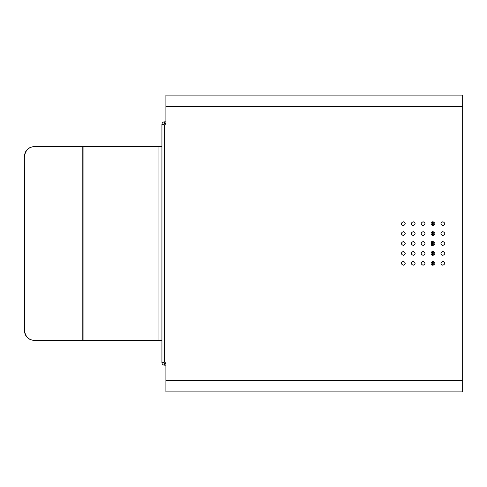 <?xml version="1.0" encoding="UTF-8"?>
<svg xmlns="http://www.w3.org/2000/svg" width="487" height="487" viewBox="0 0 487 487"><rect width="100%" height="100%" fill="white"/><g stroke="black" fill="none" stroke-linecap="round" stroke-linejoin="round"><path stroke-width="0.73" d="M432.553 265.22L432.553 261.349M432.973 255.371C430.423 254.05 430.423 252.735 432.973 251.414C435.524 252.735 435.524 254.05 432.973 255.371L432.553 255.328L432.553 251.456M432.553 245.436L432.553 241.564M432.553 235.544L432.553 231.672M432.553 225.651L432.553 221.78M433.789 245.278L433.789 241.722M432.553 245.278L432.109 245.278M431.488 241.722L431.488 245.278M432.553 241.722L432.109 241.722M433.789 265.086L433.789 261.482M433.789 255.194L433.789 251.59M433.789 245.302L433.789 241.698M433.789 235.41L433.789 231.806M433.789 225.518L433.789 221.914M165.89 363.686L164.411 363.686L163.419 362.2M165.89 123.314L164.411 123.314L163.419 124.8M165.89 106.495L165.89 124.8L164.411 124.8L164.411 362.2L165.89 362.2L165.89 391.877L462.65 391.877L462.65 106.495L165.89 106.495L165.89 95.123L462.65 95.123L462.65 106.495M442.866 245.478C445.416 244.157 445.416 242.843 442.866 241.522C440.315 242.843 440.315 244.157 442.866 245.478C445.416 244.157 445.416 242.843 442.866 241.522C440.315 242.843 440.315 244.157 442.866 245.478M432.973 245.478C435.524 244.157 435.524 242.843 432.973 241.522C430.423 242.843 430.423 244.157 432.973 245.478C435.524 244.157 435.524 242.843 432.973 241.522C430.423 242.843 430.423 244.157 432.973 245.478M423.081 245.478C425.632 244.157 425.632 242.843 423.081 241.522C420.531 242.843 420.531 244.157 423.081 245.478C425.632 244.157 425.632 242.843 423.081 241.522C420.531 242.843 420.531 244.157 423.081 245.478M413.189 245.478C415.74 244.157 415.74 242.843 413.189 241.522C410.638 242.843 410.638 244.157 413.189 245.478C415.74 244.157 415.74 242.843 413.189 241.522C410.638 242.843 410.638 244.157 413.189 245.478M442.866 235.586C445.416 234.265 445.416 232.95 442.866 231.629C440.315 232.95 440.315 234.265 442.866 235.586C445.416 234.265 445.416 232.95 442.866 231.629C440.315 232.95 440.315 234.265 442.866 235.586M403.297 245.478C405.848 244.157 405.848 242.843 403.297 241.522C400.746 242.843 400.746 244.157 403.297 245.478C405.848 244.157 405.848 242.843 403.297 241.522C400.746 242.843 400.746 244.157 403.297 245.478M432.973 235.586C435.524 234.265 435.524 232.95 432.973 231.629C430.423 232.95 430.423 234.265 432.973 235.586C435.524 234.265 435.524 232.95 432.973 231.629C430.423 232.95 430.423 234.265 432.973 235.586M423.081 235.586C425.632 234.265 425.632 232.95 423.081 231.629C420.531 232.95 420.531 234.265 423.081 235.586C425.632 234.265 425.632 232.95 423.081 231.629C420.531 232.95 420.531 234.265 423.081 235.586M413.189 235.586C415.74 234.265 415.74 232.95 413.189 231.629C410.638 232.95 410.638 234.265 413.189 235.586C415.74 234.265 415.74 232.95 413.189 231.629C410.638 232.95 410.638 234.265 413.189 235.586M403.297 225.694C405.848 224.373 405.848 223.058 403.297 221.737C400.746 223.058 400.746 224.373 403.297 225.694C405.848 224.373 405.848 223.058 403.297 221.737C400.746 223.058 400.746 224.373 403.297 225.694M413.189 225.694C415.74 224.373 415.74 223.058 413.189 221.737C410.638 223.058 410.638 224.373 413.189 225.694C415.74 224.373 415.74 223.058 413.189 221.737C410.638 223.058 410.638 224.373 413.189 225.694M423.081 225.694C425.632 224.373 425.632 223.058 423.081 221.737C420.531 223.058 420.531 224.373 423.081 225.694C425.632 224.373 425.632 223.058 423.081 221.737C420.531 223.058 420.531 224.373 423.081 225.694M432.973 225.694C435.524 224.373 435.524 223.058 432.973 221.737C430.423 223.058 430.423 224.373 432.973 225.694C435.524 224.373 435.524 223.058 432.973 221.737C430.423 223.058 430.423 224.373 432.973 225.694M403.297 235.586C405.848 234.265 405.848 232.95 403.297 231.629C400.746 232.95 400.746 234.265 403.297 235.586C405.848 234.265 405.848 232.95 403.297 231.629C400.746 232.95 400.746 234.265 403.297 235.586M442.866 225.694C445.416 224.373 445.416 223.058 442.866 221.737C440.315 223.058 440.315 224.373 442.866 225.694C445.416 224.373 445.416 223.058 442.866 221.737C440.315 223.058 440.315 224.373 442.866 225.694M442.866 251.414C445.416 252.735 445.416 254.05 442.866 255.371C440.315 254.05 440.315 252.735 442.866 251.414C445.416 252.735 445.416 254.05 442.866 255.371C440.315 254.05 440.315 252.735 442.866 251.414M423.081 251.414C425.632 252.735 425.632 254.05 423.081 255.371C420.531 254.05 420.531 252.735 423.081 251.414C425.632 252.735 425.632 254.05 423.081 255.371C420.531 254.05 420.531 252.735 423.081 251.414M413.189 251.414C415.74 252.735 415.74 254.05 413.189 255.371C410.638 254.05 410.638 252.735 413.189 251.414C415.74 252.735 415.74 254.05 413.189 255.371C410.638 254.05 410.638 252.735 413.189 251.414M403.297 261.306C405.848 262.627 405.848 263.942 403.297 265.263C400.746 263.942 400.746 262.627 403.297 261.306C405.848 262.627 405.848 263.942 403.297 265.263C400.746 263.942 400.746 262.627 403.297 261.306M413.189 261.306C415.74 262.627 415.74 263.942 413.189 265.263C410.638 263.942 410.638 262.627 413.189 261.306C415.74 262.627 415.74 263.942 413.189 265.263C410.638 263.942 410.638 262.627 413.189 261.306M423.081 261.306C425.632 262.627 425.632 263.942 423.081 265.263C420.531 263.942 420.531 262.627 423.081 261.306C425.632 262.627 425.632 263.942 423.081 265.263C420.531 263.942 420.531 262.627 423.081 261.306M432.973 261.306C435.524 262.627 435.524 263.942 432.973 265.263C430.423 263.942 430.423 262.627 432.973 261.306C435.524 262.627 435.524 263.942 432.973 265.263C430.423 263.942 430.423 262.627 432.973 261.306M403.297 251.414C405.848 252.735 405.848 254.05 403.297 255.371C400.746 254.05 400.746 252.735 403.297 251.414C405.848 252.735 405.848 254.05 403.297 255.371C400.746 254.05 400.746 252.735 403.297 251.414M442.866 261.306C445.416 262.627 445.416 263.942 442.866 265.263C440.315 263.942 440.315 262.627 442.866 261.306C445.416 262.627 445.416 263.942 442.866 265.263C440.315 263.942 440.315 262.627 442.866 261.306M163.419 124.301L161.934 124.301C162.092 122.809 162.92 121.987 164.411 121.829C162.92 121.987 162.092 122.809 161.934 124.301L161.934 124.8L164.411 124.8M161.934 124.8L161.934 362.2L164.411 362.2M164.411 123.314L164.411 121.829L165.89 121.829M163.419 362.699L161.934 362.699C162.092 364.191 162.92 365.013 164.411 365.171C162.92 365.013 162.092 364.191 161.934 362.699L161.934 362.2M164.411 363.686L164.411 365.171L165.89 365.171M431.726 251.858L433.187 251.426L434.952 253.496M161.934 340.443L34.352 340.443C28.477 339.81 25.227 336.517 24.606 330.551L24.35 330.551C24.971 336.517 28.216 339.81 34.09 340.443L82.546 340.443M82.802 340.443L82.802 146.557L161.934 146.557M82.546 146.557L34.09 146.557C28.216 147.19 24.971 150.483 24.35 156.449L24.35 330.551M24.35 156.449L24.606 330.551M24.606 156.449C25.227 150.483 28.477 147.19 34.352 146.557L34.09 146.557M82.802 146.557L34.352 146.557M462.65 380.505L165.89 380.505M83.058 146.557L83.058 340.443M158.969 340.443L158.969 146.557"/></g></svg>
